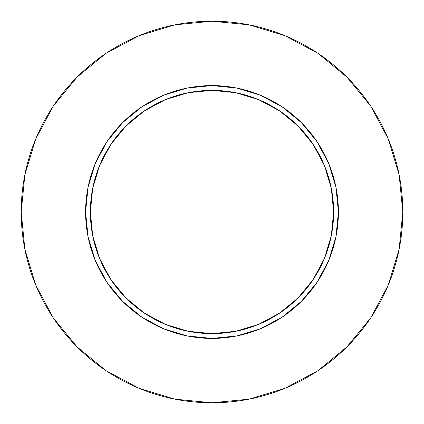 <?xml version="1.0" encoding="UTF-8"?>
<svg xmlns="http://www.w3.org/2000/svg" width="424" height="424" viewBox="0 0 424 424"><rect width="100%" height="100%" fill="white"/><g stroke="black" fill="none" stroke-linecap="round" stroke-linejoin="round"><path stroke-width="0.64" d="M333.635 212L338.405 212A126.405 126.405 0 0 1 212 338.405A126.405 126.405 0 0 1 85.595 212L90.365 212A121.635 121.635 0 0 1 212 90.365A121.635 121.635 0 0 1 333.635 212A121.635 121.635 0 0 1 212 333.635A121.635 121.635 0 0 1 90.365 212L92.702 235.728L99.624 258.55L110.865 279.575L125.992 298.008L144.425 313.135L165.45 324.376L188.272 331.298L212 333.635L235.728 331.298L258.55 324.376L279.575 313.135L298.008 298.008L313.135 279.575L324.376 258.55L331.298 235.728L333.635 212L331.298 188.272L324.376 165.45L313.135 144.425L298.008 125.992L279.575 110.865L258.55 99.624L235.728 92.702L212 90.365L188.272 92.702L165.45 99.624L144.425 110.865L125.992 125.992L110.865 144.425L99.624 165.45L92.702 188.272L90.365 212L85.595 212L88.022 187.339L95.215 163.627L106.896 141.775L122.621 122.621L141.775 106.896L163.627 95.215L187.339 88.022L212 85.595L236.661 88.022L260.373 95.215L282.225 106.896L301.379 122.621L317.104 141.775L328.786 163.627L335.978 187.339L338.405 212L335.978 236.661L328.786 260.373L317.104 282.225L301.379 301.379L282.225 317.104L260.373 328.786L236.661 335.978L212 338.405L187.339 335.978L163.627 328.786L141.775 317.104L122.621 301.379L106.896 282.225L95.215 260.373L88.022 236.661L85.595 212A126.405 126.405 0 0 1 212 85.595A126.405 126.405 0 0 1 338.405 212L333.635 212M21.2 212A190.8 190.8 0 0 1 212 21.2A190.8 190.8 0 0 1 402.8 212A190.8 190.8 0 0 1 212 402.8A190.8 190.8 0 0 1 21.2 212L24.868 249.222L35.722 285.018L53.355 318.005L77.083 346.917L105.995 370.645L138.982 388.278L174.778 399.132L212 402.8L249.222 399.132L285.018 388.278L318.005 370.645L346.917 346.917L370.645 318.005L388.278 285.018L399.132 249.222L402.8 212L399.132 174.778L388.278 138.982L370.645 105.995L346.917 77.083L318.005 53.355L285.018 35.722L249.222 24.868L212 21.2L174.778 24.868L138.982 35.722L105.995 53.355L77.083 77.083L53.355 105.995L35.722 138.982L24.868 174.778L21.2 212M370.645 105.995L346.917 77.083L318.053 53.392M105.995 53.355L77.083 77.083L53.392 105.947M53.355 318.005L77.083 346.917L105.947 370.608M318.005 370.645L346.917 346.917L370.608 318.053"/></g></svg>
